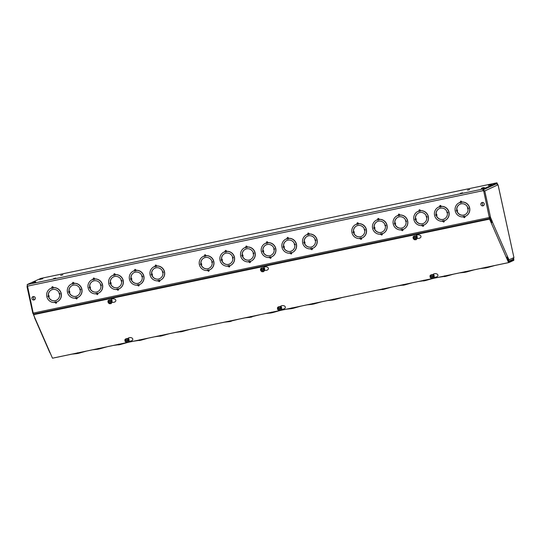 <?xml version="1.0" encoding="UTF-8"?>
<svg xmlns="http://www.w3.org/2000/svg" width="541" height="541" viewBox="0 0 541 541"><rect width="100%" height="100%" fill="white"/><g stroke="black" fill="none" stroke-linecap="round" stroke-linejoin="round"><path stroke-width="0.81" d="M416.191 235.558L417.185 236.383L417.185 237.181M263.629 267.531L264.623 268.356L264.623 269.154M111.067 299.504L112.061 300.329L112.061 301.127M467.505 190.134L469.656 189.593L467.505 190.134M460.411 193.333L462.562 192.785L460.411 193.333M60.673 275.403L62.824 274.855L60.673 275.403M53.579 278.595L55.73 278.054L53.579 278.595M461.737 202.036A7.446 7.304 65.7 0 1 465.578 216.211A7.446 7.304 65.7 0 1 465.571 216.217A7.446 7.304 -114.3 0 0 461.73 202.043L460.709 201.137A0.825 0.811 65.7 0 1 461.683 201.779L461.737 202.036M420.357 211.125L418.768 211.457L419.228 209.854A0.825 0.811 65.7 0 1 420.364 210.435L420.418 210.699A7.446 7.304 65.7 0 1 424.259 224.873A7.446 7.304 65.7 0 1 424.252 224.873A7.446 7.304 -114.3 0 0 420.411 210.699L420.364 211.146L418.775 211.484L420.364 211.146M379.038 219.781L377.449 220.113L377.909 218.51A0.825 0.811 65.7 0 1 379.045 219.098L379.099 219.355A7.446 7.304 65.7 0 1 382.94 233.529A7.446 7.304 65.7 0 1 382.933 233.536A7.446 7.304 -114.3 0 0 379.092 219.362L379.045 219.808L377.456 220.14L379.045 219.808M309.114 234.436L307.525 234.767L307.484 234.388A7.446 7.304 -114.3 0 0 306.889 234.618A7.446 7.304 65.7 0 1 306.896 234.611A7.446 7.304 65.7 0 1 307.484 234.381L307.985 233.164A0.825 0.811 65.7 0 1 309.121 233.753L309.175 234.01A7.446 7.304 65.7 0 1 313.016 248.184A7.446 7.304 65.7 0 1 313.009 248.191A7.446 7.304 -114.3 0 0 309.168 234.016L309.121 234.463L307.531 234.794L309.121 234.463M267.856 242.672A7.446 7.304 65.7 0 1 271.697 256.847A7.446 7.304 65.7 0 1 271.69 256.847A7.446 7.304 -114.3 0 0 267.849 242.679L266.835 241.773A0.825 0.811 65.7 0 1 267.802 242.415L267.856 242.672M226.537 251.328A7.446 7.304 65.7 0 1 230.378 265.503A7.446 7.304 65.7 0 1 230.371 265.509A7.446 7.304 -114.3 0 0 226.53 251.335L225.516 250.429A0.825 0.811 65.7 0 1 226.483 251.071L226.537 251.328M156.552 266.409L154.969 266.747L155.423 265.137A0.825 0.811 65.7 0 1 156.559 265.726L156.613 265.983A7.446 7.304 65.7 0 1 160.454 280.157A7.446 7.304 65.7 0 1 160.447 280.164A7.446 7.304 -114.3 0 0 156.606 265.989L156.559 266.436L154.969 266.767L156.559 266.436M115.233 275.071L113.651 275.403L114.104 273.8A0.825 0.811 65.7 0 1 115.24 274.388L115.301 274.645A7.446 7.304 65.7 0 1 119.135 288.82A7.446 7.304 65.7 0 1 119.128 288.82A7.446 7.304 -114.3 0 0 115.287 274.652L115.24 275.099L113.651 275.43L115.24 275.092M73.914 283.727L72.332 284.066L72.284 283.68A7.446 7.304 -114.3 0 0 71.689 283.91A7.446 7.304 65.7 0 1 71.696 283.903A7.446 7.304 65.7 0 1 72.284 283.673L72.785 282.456A0.825 0.811 65.7 0 1 73.921 283.044L73.982 283.301A7.446 7.304 65.7 0 1 77.816 297.476A7.446 7.304 65.7 0 1 77.816 297.482A7.446 7.304 -114.3 0 0 73.968 283.308L73.921 283.755L72.332 284.086L73.921 283.755M53.255 288.062L51.672 288.394L51.625 288.015A7.446 7.304 -114.3 0 0 51.03 288.238L51.037 288.238A7.446 7.304 65.7 0 1 51.625 288.001L52.125 286.791A0.825 0.811 65.7 0 1 52.125 286.784A0.825 0.811 65.7 0 1 53.261 287.372L53.322 287.636A7.446 7.304 65.7 0 1 57.157 301.81L57.157 301.81A7.446 7.304 -114.3 0 0 53.309 287.636L53.261 288.082L51.672 288.421L53.261 288.082M94.574 279.399L92.991 279.731L92.944 279.352A7.446 7.304 -114.3 0 0 92.349 279.582A7.446 7.304 65.7 0 1 92.355 279.575A7.446 7.304 65.7 0 1 92.944 279.345L93.444 278.128A0.825 0.811 65.7 0 1 94.58 278.716L94.641 278.973A7.446 7.304 65.7 0 1 98.476 293.148A7.446 7.304 65.7 0 1 98.476 293.154A7.446 7.304 -114.3 0 0 94.628 278.98L94.58 279.426L92.991 279.758L94.58 279.426M135.892 270.743L134.31 271.075L134.763 269.465A0.825 0.811 65.7 0 1 135.899 270.054L135.953 270.317A7.446 7.304 65.7 0 1 139.794 284.492A7.446 7.304 65.7 0 1 139.788 284.492A7.446 7.304 -114.3 0 0 135.947 270.317L135.899 270.764L134.31 271.102L135.899 270.764M205.878 255.656A7.446 7.304 65.7 0 1 209.719 269.837A7.446 7.304 65.7 0 1 209.712 269.837A7.446 7.304 -114.3 0 0 205.871 255.663L205.823 256.109L204.234 256.42L204.856 254.764A0.825 0.811 65.7 0 1 205.823 255.399L205.878 255.656M247.196 247A7.446 7.304 65.7 0 1 251.038 261.175A7.446 7.304 65.7 0 1 251.031 261.181A7.446 7.304 -114.3 0 0 247.19 247.007L246.175 246.101A0.825 0.811 65.7 0 1 247.142 246.743L247.196 247M288.515 238.338A7.446 7.304 65.7 0 1 292.356 252.519A7.446 7.304 65.7 0 1 292.35 252.519A7.446 7.304 -114.3 0 0 288.509 238.344L287.494 237.438A0.825 0.811 65.7 0 1 288.461 238.081L288.515 238.338M358.379 224.116L356.79 224.447L357.249 222.838A0.825 0.811 65.7 0 1 358.385 223.426L358.44 223.683A7.446 7.304 65.7 0 1 362.281 237.864A7.446 7.304 65.7 0 1 362.274 237.864A7.446 7.304 -114.3 0 0 358.433 223.69L358.385 224.136L356.796 224.468L358.385 224.136M399.698 215.453L398.108 215.785L398.568 214.182A0.825 0.811 65.7 0 1 399.704 214.77L399.758 215.027A7.446 7.304 65.7 0 1 403.6 229.201A7.446 7.304 65.7 0 1 403.593 229.201A7.446 7.304 -114.3 0 0 399.752 215.034L399.704 215.48L398.115 215.812L399.704 215.48M441.077 206.364A7.446 7.304 65.7 0 1 444.918 220.545A7.446 7.304 65.7 0 1 444.912 220.545A7.446 7.304 -114.3 0 0 441.071 206.371L441.023 206.818L439.434 207.149L440.049 205.465A0.825 0.811 65.7 0 1 441.023 206.107L441.077 206.364M468.121 208.9L468.039 208.934A5.789 5.681 65.7 0 1 456.976 211.254L457.598 211.091L457.334 209.881L456.712 210.043A5.789 5.681 65.7 0 1 467.776 207.724L467.701 208.975L468.202 208.887M464.82 214.736A5.789 5.681 65.7 0 1 457.111 211.206A5.789 5.681 -114.3 0 0 464.827 214.736M426.119 216.42L426.721 217.597A5.789 5.681 65.7 0 1 415.657 219.916L416.279 219.747L416.015 218.537L415.393 218.706A5.789 5.681 65.7 0 1 426.457 216.386L427.214 216.86L426.721 217.597M423.502 223.399A5.789 5.681 65.7 0 1 415.792 219.862A5.789 5.681 -114.3 0 0 423.508 223.392M384.8 225.083L385.402 226.253A5.789 5.681 65.7 0 1 374.338 228.573L374.96 228.41L374.697 227.2L374.074 227.362A5.789 5.681 65.7 0 1 385.138 225.042L385.895 225.516L385.402 226.253M382.183 232.055A5.789 5.681 65.7 0 1 374.473 228.525A5.789 5.681 -114.3 0 0 382.189 232.055M314.882 239.737L315.477 240.907A5.789 5.681 65.7 0 1 304.421 243.227L305.036 243.065L304.772 241.854L304.15 242.016A5.789 5.681 65.7 0 1 315.214 239.697L315.971 240.17L315.477 240.907M312.258 246.71A5.789 5.681 65.7 0 1 304.549 243.18A5.789 5.681 -114.3 0 0 312.265 246.71M273.895 248.36L274.652 248.833L274.159 249.57A5.789 5.681 65.7 0 1 263.102 251.89L263.717 251.727L263.453 250.51L262.838 250.679A5.789 5.681 65.7 0 1 273.895 248.36L273.827 249.604L274.321 249.516M270.94 255.372A5.789 5.681 65.7 0 1 263.23 251.842A5.789 5.681 -114.3 0 0 270.946 255.372M232.576 257.016L233.333 257.489L232.84 258.226A5.789 5.681 65.7 0 1 221.783 260.546L222.398 260.383L222.135 259.173L221.519 259.335A5.789 5.681 65.7 0 1 232.576 257.016L232.508 258.267L233.002 258.179M229.621 264.028A5.789 5.681 65.7 0 1 221.911 260.498A5.789 5.681 -114.3 0 0 229.627 264.028M162.32 271.71L162.915 272.887A5.789 5.681 65.7 0 1 151.859 275.2L152.474 275.038L152.21 273.827L151.595 273.989A5.789 5.681 65.7 0 1 162.652 271.67L163.409 272.15L162.915 272.887M159.696 278.689A5.789 5.681 65.7 0 1 151.987 275.153A5.789 5.681 -114.3 0 0 159.703 278.683M121.001 280.366L121.597 281.543A5.789 5.681 65.7 0 1 110.54 283.863L111.155 283.7L110.891 282.483L110.276 282.652A5.789 5.681 65.7 0 1 121.333 280.333L122.097 280.806L121.597 281.543M118.378 287.345A5.789 5.681 65.7 0 1 110.668 283.815A5.789 5.681 -114.3 0 0 118.384 287.345M79.683 289.029L80.278 290.206A5.789 5.681 65.7 0 1 69.221 292.519L69.836 292.356L69.573 291.146L68.957 291.308A5.789 5.681 65.7 0 1 80.014 288.989L80.778 289.469L80.278 290.206M77.059 296.008A5.789 5.681 65.7 0 1 69.349 292.471A5.789 5.681 -114.3 0 0 77.065 296.001M59.023 293.357L59.618 294.534A5.789 5.681 65.7 0 1 48.562 296.853L49.177 296.684L48.913 295.474L48.298 295.636A5.789 5.681 65.7 0 1 59.354 293.323L60.119 293.797L59.618 294.534M56.399 300.336A5.789 5.681 65.7 0 1 48.69 296.799A5.789 5.681 -114.3 0 0 56.406 300.329M100.342 284.701L100.937 285.871A5.789 5.681 65.7 0 1 89.88 288.191L90.496 288.028L90.232 286.818L89.617 286.98A5.789 5.681 65.7 0 1 100.673 284.661L101.438 285.134L100.937 285.871M97.718 291.673A5.789 5.681 65.7 0 1 90.009 288.143A5.789 5.681 -114.3 0 0 97.725 291.673M141.661 276.038L142.256 277.215A5.789 5.681 65.7 0 1 131.199 279.535L131.815 279.366L131.551 278.155L130.936 278.317A5.789 5.681 65.7 0 1 141.992 276.005L142.756 276.478L142.256 277.215M139.037 283.017A5.789 5.681 65.7 0 1 131.328 279.481A5.789 5.681 -114.3 0 0 139.044 283.011M212.261 262.52L212.18 262.561A5.789 5.681 65.7 0 1 201.124 264.88L201.739 264.711L201.475 263.501L200.86 263.663A5.789 5.681 65.7 0 1 211.916 261.35L211.849 262.595L212.343 262.507M208.961 268.363A5.789 5.681 65.7 0 1 201.252 264.826A5.789 5.681 -114.3 0 0 208.968 268.356M253.235 252.688L253.993 253.161L253.499 253.898A5.789 5.681 65.7 0 1 242.442 256.218L243.058 256.055L242.794 254.845L242.179 255.007A5.789 5.681 65.7 0 1 253.235 252.688L253.168 253.939L253.661 253.851M250.28 259.7A5.789 5.681 65.7 0 1 242.571 256.17A5.789 5.681 -114.3 0 0 250.287 259.7M294.223 244.065L294.818 245.242A5.789 5.681 65.7 0 1 283.761 247.555L284.377 247.393L284.113 246.182L283.491 246.344A5.789 5.681 65.7 0 1 294.554 244.032L295.312 244.505L294.818 245.242M291.599 251.044A5.789 5.681 65.7 0 1 283.89 247.507A5.789 5.681 -114.3 0 0 291.606 251.038M364.14 229.411L364.742 230.588A5.789 5.681 65.7 0 1 353.686 232.9L354.301 232.738L354.037 231.528L353.415 231.69A5.789 5.681 65.7 0 1 364.478 229.377L365.236 229.851L364.742 230.588M361.523 236.39A5.789 5.681 65.7 0 1 353.814 232.853A5.789 5.681 -114.3 0 0 361.53 236.383M405.459 220.748L406.061 221.925A5.789 5.681 65.7 0 1 394.998 224.245L395.62 224.082L395.356 222.872L394.734 223.034A5.789 5.681 65.7 0 1 405.797 220.714L406.555 221.188L406.061 221.925M395.146 224.19A5.789 5.681 -114.3 0 0 402.849 227.727A5.789 5.681 65.7 0 1 395.133 224.197M446.778 212.092L447.38 213.269A5.789 5.681 65.7 0 1 436.317 215.582L436.939 215.419L436.675 214.209L436.053 214.371A5.789 5.681 65.7 0 1 447.116 212.058L447.874 212.532L447.38 213.269M444.161 219.071A5.789 5.681 65.7 0 1 436.452 215.534A5.789 5.681 -114.3 0 0 444.168 219.064M433.145 278.405L508.581 262.601L489.578 219.119L33.481 314.706L33.434 314.152L489.531 218.564L491.411 222.872L489.341 217.468L483.444 189.675L497.071 183.527L497.274 183.832M513.659 258.875L513.666 259.626L511.286 260.126M508.723 261.851L506.734 257.428M506.701 257.448L508.567 262.209M33.434 314.152L27.192 284.552L40.832 278.399L496.929 182.811L483.289 188.965L489.531 218.564M497.463 183.954L496.929 182.811M508.736 261.844L513.666 259.626M513.774 258.713L513.822 260.336L508.892 262.561L433.125 278.439L508.885 262.561L508.601 262.202M52.727 358.135L127.811 342.426L52.788 358.149M464.787 216.535L464.327 217.712L463.197 216.86M464.888 216.495L464.942 216.738A0.825 0.811 65.7 0 1 464.489 217.658A0.825 0.811 65.7 0 1 464.489 217.665L464.327 217.712M460.709 201.137L460.547 201.191A0.825 0.811 65.7 0 1 460.709 201.137L460.046 202.415A7.446 7.304 -114.3 0 0 459.444 202.645A7.446 7.304 65.7 0 1 459.458 202.638A7.446 7.304 65.7 0 1 460.046 202.408L460.087 202.794L461.676 202.462M423.468 225.191L423.008 226.375L421.96 225.766L421.764 225.171L423.346 224.84M423.569 225.157L423.623 225.401A0.825 0.811 65.7 0 1 423.17 226.321L423.008 226.375M419.39 209.8L420.316 210.747M421.879 225.523L421.838 225.536A7.446 7.304 65.7 0 1 417.997 211.362L418.125 211.308A7.446 7.304 65.7 0 1 418.139 211.301A7.446 7.304 65.7 0 1 418.727 211.064A7.446 7.304 -114.3 0 0 418.065 211.335M382.149 233.854L381.689 235.031L380.641 234.429L380.445 233.834L382.027 233.502M382.257 233.813L382.304 234.057A0.825 0.811 65.7 0 1 381.851 234.983L381.689 235.031M378.071 218.456L378.998 219.403M380.56 234.179L380.519 234.199A7.446 7.304 65.7 0 1 376.678 220.025L376.807 219.964A7.446 7.304 65.7 0 1 376.82 219.957A7.446 7.304 65.7 0 1 377.408 219.727A7.446 7.304 -114.3 0 0 376.746 219.991M312.225 248.508L311.765 249.685L310.717 249.083L310.52 248.488L312.103 248.157M312.333 248.468L312.38 248.711A0.825 0.811 65.7 0 1 311.927 249.638L311.765 249.685M308.154 233.11L309.073 234.057M270.906 257.164L270.446 258.348L269.317 257.496M271.014 257.131L271.061 257.374A0.825 0.811 65.7 0 1 270.608 258.294L270.446 258.348M266.835 241.773L266.666 241.827A0.825 0.811 65.7 0 1 266.835 241.773L266.165 243.051A7.446 7.304 -114.3 0 0 265.57 243.281A7.446 7.304 65.7 0 1 265.577 243.274A7.446 7.304 65.7 0 1 266.165 243.037L266.213 243.43L267.795 243.098L266.213 243.457L267.802 243.119L267.714 242.733A7.446 7.304 65.7 0 1 270.865 257.178L270.784 256.792L269.202 257.151M229.587 265.827L229.127 267.004L227.998 266.152M229.695 265.787L229.742 266.03A0.825 0.811 65.7 0 1 229.289 266.956L229.127 267.004M225.516 250.429L225.347 250.483A0.825 0.811 65.7 0 1 225.516 250.429L224.846 251.707A7.446 7.304 -114.3 0 0 224.251 251.937A7.446 7.304 65.7 0 1 224.258 251.93A7.446 7.304 65.7 0 1 224.846 251.7L224.894 252.092L226.476 251.754L224.894 252.113L226.483 251.781L226.395 251.396A7.446 7.304 65.7 0 1 229.546 265.841L229.465 265.448L227.883 265.807M159.663 280.481L159.203 281.665L158.155 281.056L157.958 280.461L159.541 280.13M159.771 280.441L159.825 280.684A0.825 0.811 65.7 0 1 159.365 281.611L159.203 281.665M155.592 265.083L156.511 266.03M158.073 280.806L158.033 280.826A7.446 7.304 65.7 0 1 154.192 266.652L154.327 266.591A7.446 7.304 65.7 0 1 154.334 266.585A7.446 7.304 65.7 0 1 154.922 266.355A7.446 7.304 -114.3 0 0 154.259 266.625M118.344 289.137L117.884 290.321L116.64 289.124L118.229 288.786M118.452 289.104L118.506 289.347A0.825 0.811 65.7 0 1 118.046 290.267L117.884 290.321M114.273 273.746L115.192 274.693M113.008 275.247A7.446 7.304 65.7 0 1 113.015 275.247A7.446 7.304 65.7 0 1 113.603 275.011M77.025 297.8L76.565 298.984L75.436 298.132L75.321 297.78L76.91 297.449M77.133 297.76L77.187 298.01A0.825 0.811 65.7 0 1 76.727 298.93L76.565 298.984M72.954 282.402L73.874 283.349M56.365 302.128L55.906 303.312L54.661 302.108L56.25 301.777M56.474 302.094L56.528 302.338A0.825 0.811 65.7 0 1 56.068 303.258L55.906 303.312M52.294 286.737L53.214 287.684M97.684 293.472L97.224 294.649L95.98 293.452L97.569 293.121M97.793 293.432L97.847 293.675A0.825 0.811 65.7 0 1 97.387 294.595L97.224 294.649M93.613 278.074L94.533 279.021M139.003 284.809L138.543 285.993L137.414 285.141L137.299 284.789L138.888 284.458M139.111 284.776L139.165 285.019A0.825 0.811 65.7 0 1 138.706 285.939L138.543 285.993M134.932 269.418L135.852 270.358M137.414 285.141L137.373 285.154A7.446 7.304 65.7 0 1 133.532 270.98L133.668 270.919A7.446 7.304 65.7 0 1 133.674 270.919A7.446 7.304 65.7 0 1 134.263 270.683A7.446 7.304 -114.3 0 0 133.6 270.953M208.927 270.155L208.468 271.339L207.223 270.135L208.806 269.803L208.887 270.169A7.446 7.304 65.7 0 0 205.736 255.724M209.036 270.121L209.09 270.365A0.825 0.811 65.7 0 1 208.63 271.284L208.468 271.339M204.856 254.764L204.687 254.811A0.825 0.811 65.7 0 1 204.856 254.764L205.776 255.704M207.338 270.486L207.298 270.5A7.446 7.304 65.7 0 1 203.457 256.326L203.592 256.265A7.446 7.304 65.7 0 1 203.599 256.265A7.446 7.304 65.7 0 1 204.187 256.028A7.446 7.304 -114.3 0 0 203.524 256.299M250.246 261.499L249.786 262.676L248.657 261.824M250.355 261.459L250.402 261.702A0.825 0.811 65.7 0 1 249.949 262.622L249.786 262.676M246.175 246.101L246.006 246.155A0.825 0.811 65.7 0 1 246.175 246.101L245.506 247.379A7.446 7.304 -114.3 0 0 244.911 247.609A7.446 7.304 65.7 0 1 244.917 247.602A7.446 7.304 65.7 0 1 245.506 247.372L245.553 247.758L247.136 247.426L245.553 247.785L247.142 247.453L247.054 247.061A7.446 7.304 65.7 0 1 250.206 261.506L250.125 261.12L248.542 261.479M291.565 252.836L291.105 254.02L289.976 253.168M291.673 252.803L291.721 253.046A0.825 0.811 65.7 0 1 291.268 253.966L291.105 254.02M287.494 237.438L287.325 237.492A0.825 0.811 65.7 0 1 287.494 237.438L286.825 238.723A7.446 7.304 -114.3 0 0 286.23 238.946A7.446 7.304 65.7 0 1 286.236 238.946A7.446 7.304 65.7 0 1 286.825 238.709L286.865 239.102L288.454 238.77L286.872 239.122L288.461 238.791L288.373 238.405A7.446 7.304 65.7 0 1 291.525 252.85L291.443 252.464L289.861 252.816M361.489 238.182L361.03 239.365L359.981 238.757L359.785 238.162L361.368 237.83M361.598 238.148L361.645 238.392A0.825 0.811 65.7 0 1 361.192 239.311L361.03 239.365M357.412 222.784L358.338 223.731M359.9 238.513L359.86 238.527A7.446 7.304 65.7 0 1 356.019 224.353L356.147 224.292A7.446 7.304 65.7 0 1 356.161 224.292A7.446 7.304 65.7 0 1 356.749 224.055A7.446 7.304 -114.3 0 0 356.147 224.292A7.446 7.304 -114.3 0 0 356.086 224.326M402.808 229.519L402.348 230.703L401.3 230.101L401.104 229.506L402.687 229.174M402.917 229.485L402.964 229.729A0.825 0.811 65.7 0 1 402.511 230.649L402.348 230.703M398.731 214.128L399.657 215.075M401.219 229.851L401.179 229.871A7.446 7.304 65.7 0 1 397.337 215.69L397.466 215.636A7.446 7.304 65.7 0 1 397.479 215.629A7.446 7.304 65.7 0 1 398.068 215.392A7.446 7.304 -114.3 0 0 397.405 215.663M444.127 220.863L443.667 222.047L442.619 221.438L442.423 220.843L444.005 220.512M444.229 220.823L444.283 221.073A0.825 0.811 65.7 0 1 443.83 221.993L443.667 222.047M440.049 205.465L439.887 205.519A0.825 0.811 65.7 0 1 440.049 205.465L440.976 206.412M442.538 221.195L442.497 221.208A7.446 7.304 65.7 0 1 438.656 207.034L438.785 206.973A7.446 7.304 65.7 0 1 438.798 206.966A7.446 7.304 65.7 0 1 439.387 206.736A7.446 7.304 -114.3 0 0 438.785 206.973A7.446 7.304 -114.3 0 0 438.724 207.007M464.665 216.184L463.082 216.515M460.093 202.821L461.683 202.49L460.093 202.821L460.046 202.415M457.334 209.881L456.841 209.976A0.622 0.609 -114.3 0 0 456.841 209.969A5.789 5.681 65.7 0 1 460.06 204.18A5.789 5.681 -114.3 0 0 456.854 209.982L456.793 210.009M461.635 202.084L461.683 202.49M465.503 216.244A7.446 7.304 -114.3 0 0 465.564 216.217L465.436 216.278A7.446 7.304 65.7 0 1 464.746 216.549L464.665 216.157L463.076 216.495M461.595 202.104A7.446 7.304 65.7 0 1 465.436 216.278M463.157 216.88A7.446 7.304 65.7 0 1 459.316 202.706L459.444 202.645A7.446 7.304 -114.3 0 0 459.383 202.672M459.316 202.706A7.446 7.304 65.7 0 1 460.006 202.435M467.438 207.764L468.533 208.197L468.039 208.934M457.057 211.22L456.219 210.78L456.712 210.043M421.838 225.536L421.764 225.171M418.768 211.457L418.727 211.078M416.015 218.537L415.529 218.638A0.622 0.609 -114.3 0 0 415.522 218.632A5.789 5.681 65.7 0 1 418.741 212.843A5.789 5.681 -114.3 0 0 415.535 218.638L415.474 218.665M424.185 224.907A7.446 7.304 -114.3 0 0 424.245 224.88L424.117 224.934A7.446 7.304 65.7 0 1 423.427 225.205L423.346 224.819L421.757 225.151M420.276 210.76A7.446 7.304 65.7 0 1 424.117 224.934M417.997 211.362A7.446 7.304 65.7 0 1 418.687 211.091M415.529 219.93L414.9 219.443L415.393 218.706M380.519 234.199L380.445 233.834M377.449 220.113L377.408 219.734M374.697 227.2L374.21 227.294A0.622 0.609 -114.3 0 0 374.203 227.288A5.789 5.681 65.7 0 1 377.422 221.499A5.789 5.681 -114.3 0 0 374.216 227.301L374.156 227.328M382.866 233.563A7.446 7.304 -114.3 0 0 382.927 233.536L382.798 233.597A7.446 7.304 65.7 0 1 382.108 233.868L382.027 233.475L380.438 233.813M378.957 219.423A7.446 7.304 65.7 0 1 382.798 233.597M376.678 220.025A7.446 7.304 65.7 0 1 377.368 219.754M374.419 228.539L373.581 228.099L374.074 227.362M310.635 248.833L310.52 248.488M307.525 234.767L307.484 234.388M312.941 248.218A7.446 7.304 -114.3 0 0 313.002 248.191L312.874 248.251A7.446 7.304 65.7 0 1 312.184 248.522L312.103 248.13L310.514 248.468M309.033 234.077A7.446 7.304 65.7 0 1 312.874 248.251M310.595 248.853A7.446 7.304 65.7 0 1 306.754 234.679L306.889 234.618A7.446 7.304 -114.3 0 0 306.821 234.645M306.754 234.679A7.446 7.304 65.7 0 1 307.444 234.409M304.772 241.854L304.285 241.949A5.789 5.681 65.7 0 1 307.498 236.153A5.789 5.681 -114.3 0 0 304.292 241.955L304.231 241.983M304.495 243.193L303.657 242.753L304.15 242.016M266.213 243.43L266.165 243.051M262.973 250.598A0.622 0.609 -114.3 0 0 262.96 250.605A5.789 5.681 65.7 0 1 266.179 244.816A5.789 5.681 -114.3 0 0 262.973 250.611L262.912 250.639M269.195 257.124L270.784 256.792M269.276 257.509A7.446 7.304 65.7 0 1 265.435 243.335L265.57 243.281A7.446 7.304 -114.3 0 0 265.503 243.308M265.435 243.335A7.446 7.304 65.7 0 1 266.125 243.065M262.973 250.605L263.453 250.51M263.176 251.849L262.338 251.416L262.838 250.679M224.894 252.092L224.846 251.707M221.594 259.301L221.648 259.267A0.622 0.609 -114.3 0 0 221.648 259.261A5.789 5.681 65.7 0 1 224.867 253.479M227.876 265.787L229.465 265.448M227.957 266.172A7.446 7.304 65.7 0 1 224.116 251.998L224.251 251.937A7.446 7.304 -114.3 0 0 224.184 251.964M224.116 251.998A7.446 7.304 65.7 0 1 224.806 251.727M224.867 253.472A5.789 5.681 -114.3 0 0 221.661 259.274L222.135 259.173M221.864 260.512L221.019 260.072L221.519 259.335M158.033 280.826L157.958 280.461M154.969 266.747L154.922 266.361M160.379 280.197A7.446 7.304 -114.3 0 0 160.447 280.164L160.312 280.224A7.446 7.304 65.7 0 1 159.622 280.495L159.541 280.103L157.952 280.441M156.477 266.05A7.446 7.304 65.7 0 1 160.312 280.224M154.192 266.652A7.446 7.304 65.7 0 1 154.888 266.382M151.676 273.956L151.723 273.935A5.789 5.681 65.7 0 1 154.942 268.133A5.789 5.681 -114.3 0 0 151.737 273.929L152.21 273.827M151.94 275.166L151.095 274.727L151.595 273.989M116.755 289.469L116.64 289.124M113.651 275.403L113.603 275.024A7.446 7.304 -114.3 0 0 113.008 275.254A7.446 7.304 -114.3 0 0 112.941 275.281M119.061 288.853A7.446 7.304 -114.3 0 0 119.128 288.826L118.993 288.88A7.446 7.304 65.7 0 1 118.303 289.151L118.222 288.766L116.633 289.097M115.159 274.706A7.446 7.304 65.7 0 1 118.993 288.88M116.714 289.489A7.446 7.304 65.7 0 1 113.569 275.038M110.357 282.612L110.405 282.591A5.789 5.681 65.7 0 1 113.624 276.789A5.789 5.681 -114.3 0 0 110.418 282.585L110.891 282.483M110.621 283.822L109.776 283.389L110.276 282.652M75.436 298.132L75.321 297.78M72.332 284.066L72.284 283.68M77.742 297.516A7.446 7.304 -114.3 0 0 77.809 297.482L77.674 297.543A7.446 7.304 65.7 0 1 76.984 297.814L76.903 297.422L75.314 297.76M73.84 283.369A7.446 7.304 65.7 0 1 77.674 297.543M75.395 298.145A7.446 7.304 65.7 0 1 71.554 283.971L71.689 283.91A7.446 7.304 -114.3 0 0 71.622 283.944M71.554 283.971A7.446 7.304 65.7 0 1 72.251 283.7M69.038 291.274L69.086 291.254A5.789 5.681 65.7 0 1 72.305 285.452A5.789 5.681 -114.3 0 0 69.099 291.247L69.573 291.146M69.302 292.485L68.457 292.045L68.957 291.308M54.776 302.46L54.661 302.108M51.672 288.394L51.625 288.015M57.082 301.844A7.446 7.304 -114.3 0 0 57.15 301.817L57.015 301.871A7.446 7.304 65.7 0 1 56.325 302.142L56.244 301.756L54.655 302.088M53.18 287.697A7.446 7.304 65.7 0 1 57.015 301.871M54.736 302.473A7.446 7.304 65.7 0 1 50.895 288.299L51.03 288.238A7.446 7.304 -114.3 0 0 50.962 288.272M50.895 288.299A7.446 7.304 65.7 0 1 51.591 288.028M48.44 295.569L48.426 295.575A5.789 5.681 65.7 0 1 51.645 289.78M51.652 289.773A5.789 5.681 -114.3 0 0 48.44 295.575L48.913 295.474M48.643 296.813L47.797 296.38L48.298 295.636M96.095 293.797L95.98 293.452M92.991 279.731L92.944 279.352M98.401 293.181A7.446 7.304 -114.3 0 0 98.469 293.154L98.334 293.215A7.446 7.304 65.7 0 1 97.644 293.486L97.563 293.094L95.973 293.425M94.499 279.041A7.446 7.304 65.7 0 1 98.334 293.215M96.055 293.817A7.446 7.304 65.7 0 1 92.213 279.643L92.349 279.582A7.446 7.304 -114.3 0 0 92.281 279.609M92.213 279.643A7.446 7.304 65.7 0 1 92.91 279.372M89.698 286.946L89.745 286.919A5.789 5.681 65.7 0 1 92.964 281.117A5.789 5.681 -114.3 0 0 89.759 286.919L90.232 286.818M89.962 288.157L89.116 287.717L89.617 286.98M137.373 285.154L137.299 284.789M134.31 271.075L134.263 270.696M139.72 284.525A7.446 7.304 -114.3 0 0 139.788 284.492L139.652 284.552A7.446 7.304 65.7 0 1 138.963 284.823L138.881 284.438L137.292 284.769M135.818 270.378A7.446 7.304 65.7 0 1 139.652 284.552M133.532 270.98A7.446 7.304 65.7 0 1 134.229 270.71M131.017 278.284L131.064 278.263A5.789 5.681 65.7 0 1 134.283 272.461A5.789 5.681 -114.3 0 0 131.078 278.257L131.551 278.155M131.28 279.494L130.435 279.055L130.936 278.317M207.298 270.5L207.223 270.135M204.234 256.441L205.823 256.109L204.234 256.448L204.187 256.042M200.934 263.629L200.988 263.602A0.622 0.609 -114.3 0 0 200.988 263.589A5.789 5.681 65.7 0 1 204.207 257.807M207.217 270.115L208.806 269.783M203.457 256.326A7.446 7.304 65.7 0 1 204.146 256.055M204.207 257.8A5.789 5.681 -114.3 0 0 201.002 263.602L201.475 263.501M201.205 264.84L200.359 264.4L200.86 263.663M211.916 261.35L212.674 261.824L212.18 262.561M245.553 247.758L245.506 247.379M242.314 254.926A0.622 0.609 -114.3 0 0 242.307 254.933A5.789 5.681 65.7 0 1 245.526 249.144A5.789 5.681 -114.3 0 0 242.314 254.939L242.253 254.973M248.535 261.452L250.125 261.12M248.617 261.844A7.446 7.304 65.7 0 1 244.775 247.67L244.911 247.609A7.446 7.304 -114.3 0 0 244.843 247.636M244.775 247.67A7.446 7.304 65.7 0 1 245.465 247.399M242.314 254.933L242.794 254.845M242.524 256.184L241.678 255.744L242.179 255.007M286.865 239.102L286.825 238.723M289.854 252.796L291.443 252.464M289.935 253.181A7.446 7.304 65.7 0 1 286.094 239.007L286.23 238.946A7.446 7.304 -114.3 0 0 286.162 238.98M286.094 239.007A7.446 7.304 65.7 0 1 286.784 238.737M284.113 246.182L283.626 246.283A5.789 5.681 65.7 0 1 286.838 240.488A5.789 5.681 -114.3 0 0 283.633 246.283L283.572 246.311M283.836 247.521L282.997 247.081L283.491 246.344M359.86 238.527L359.785 238.162M356.79 224.447L356.749 224.069M353.496 231.656L353.55 231.636A5.789 5.681 65.7 0 1 356.762 225.834A5.789 5.681 -114.3 0 0 353.557 231.629A0.622 0.609 -114.3 0 0 353.543 231.616L354.037 231.528M362.206 237.898A7.446 7.304 -114.3 0 0 362.267 237.864L362.139 237.925A7.446 7.304 65.7 0 1 361.449 238.196L361.368 237.81L359.779 238.141M358.298 223.751A7.446 7.304 65.7 0 1 362.139 237.925M356.019 224.353A7.446 7.304 65.7 0 1 356.708 224.082M353.76 232.867L352.921 232.427L353.415 231.69M401.179 229.871L401.104 229.506M398.108 215.785L398.068 215.406M395.356 222.872L394.869 222.966A0.622 0.609 -114.3 0 0 394.862 222.96A5.789 5.681 65.7 0 1 398.081 217.171A5.789 5.681 -114.3 0 0 394.876 222.966L394.815 222.993M403.525 229.235A7.446 7.304 -114.3 0 0 403.586 229.208L403.458 229.269A7.446 7.304 65.7 0 1 402.768 229.533L402.687 229.147L401.097 229.479M399.616 215.088A7.446 7.304 65.7 0 1 403.458 229.269M397.337 215.69A7.446 7.304 65.7 0 1 398.027 215.426M395.079 224.211L394.24 223.771L394.734 223.034M442.497 221.208L442.423 220.843M441.016 206.797L439.427 207.129L441.023 206.818M439.427 207.129L439.387 206.75M436.675 214.209L436.188 214.31A0.622 0.609 -114.3 0 0 436.181 214.297A5.789 5.681 65.7 0 1 439.4 208.515A5.789 5.681 -114.3 0 0 436.195 214.31L436.134 214.337M444.844 220.579A7.446 7.304 -114.3 0 0 444.905 220.545L444.776 220.606A7.446 7.304 65.7 0 1 444.087 220.877L444.005 220.491L442.416 220.823M440.935 206.432A7.446 7.304 65.7 0 1 444.776 220.606M438.656 207.034A7.446 7.304 65.7 0 1 439.346 206.763M436.398 215.548L435.559 215.108L436.053 214.371M486.758 267.2L487.096 267.68L494.859 265.503M480.286 268.552L485.507 268.011L487.089 267.66L485.568 267.964L485.324 267.497M485.385 267.687L485.933 267.159M445.439 275.856L445.777 276.336L453.541 274.159M444.256 276.627L445.77 276.323L444.249 276.627L444.005 276.16M444.066 276.35L444.614 275.815M404.12 284.519L404.458 284.999L412.222 282.821M402.937 285.283L404.452 284.979L402.93 285.29L402.687 284.816M402.747 285.006L403.302 284.478M334.196 299.173L334.534 299.653L333.013 299.951L332.762 299.471M332.823 299.66L333.378 299.132M292.877 307.829L293.215 308.309L291.694 308.613L291.443 308.133M291.504 308.323L292.059 307.788M251.558 316.492L251.896 316.972L250.368 317.263L250.125 316.789M250.185 316.979L250.74 316.451M181.634 331.146L181.972 331.626L189.735 329.449M180.451 331.91L181.965 331.606L180.444 331.917L180.2 331.444M180.261 331.633L180.816 331.106M140.315 339.802L140.653 340.282L148.417 338.105M139.132 340.573L140.646 340.269L139.125 340.573L138.881 340.106M138.942 340.296L139.497 339.762M98.996 348.465L99.334 348.945L107.098 346.767M92.525 349.817L97.745 349.276L99.328 348.925L97.806 349.236L97.59 348.803M97.623 348.952L98.178 348.424M78.337 352.793L78.675 353.273L77.16 353.577L76.93 353.131M76.964 353.28L77.519 352.752M119.656 344.137L119.994 344.617L127.757 342.439M118.472 344.901L119.987 344.597L118.465 344.901L118.222 344.434M118.283 344.624L118.837 344.096M160.975 335.474L161.313 335.954L169.076 333.777M159.791 336.245L161.306 335.941L159.784 336.245L159.541 335.778M159.602 335.961L160.156 335.434M230.899 320.82L231.237 321.3L229.709 321.591L229.465 321.117M229.526 321.307L230.081 320.779M272.218 312.164L272.556 312.637L271.034 312.941L270.784 312.461M270.845 312.651L271.399 312.116M313.537 303.501L313.875 303.981L312.353 304.279L312.103 303.799M312.164 303.988L312.718 303.46M383.461 288.847L383.799 289.327L391.562 287.149M382.277 289.618L383.792 289.307L382.271 289.618L382.027 289.144M382.088 289.334L382.643 288.806M424.78 280.191L425.118 280.664L432.881 278.487M423.596 280.955L425.111 280.651L423.589 280.955L423.346 280.488M423.407 280.678L423.955 280.143M466.099 271.528L466.437 272.008L474.2 269.831M459.627 272.887L464.847 272.339L466.43 271.988L464.908 272.299L464.665 271.825M464.726 272.015L465.274 271.487M438.967 277.215L444.141 276.465M397.649 285.871L402.822 285.121M334.527 299.619L332.898 299.775M334.534 299.653L342.297 297.476M327.724 300.525L332.945 299.985M293.208 308.282L291.579 308.438M293.215 308.309L300.979 306.132M286.405 309.188L291.626 308.64M259.66 314.794L250.26 317.094M245.087 317.844L250.307 317.303M175.162 332.499L180.336 331.748M133.843 341.161L139.017 340.411M78.668 353.246L77.038 353.401M78.675 353.273L86.438 351.095M71.865 354.152L77.086 353.604M113.184 345.489L118.357 344.739M154.503 336.833L159.676 336.083M239 319.122L229.6 321.428M224.427 322.179L229.648 321.631M272.549 312.61L270.919 312.766M272.556 312.637L280.319 310.46M265.746 313.516L270.967 312.975M313.868 303.954L312.238 304.11M313.875 303.981L321.638 301.804M307.065 304.86L312.285 304.312M376.989 290.206L382.162 289.455M418.308 281.543L423.481 280.793M127.635 338.707A2.691 1.785 -1.9 0 1 130.266 337.557A2.691 1.785 -1.9 0 1 132.701 338.801A2.691 1.785 -1.9 0 1 132.809 339.254A2.691 1.785 -1.9 0 1 128.886 340.952M280.197 306.733A2.691 1.785 -1.9 0 1 282.828 305.584A2.691 1.785 -1.9 0 1 285.263 306.828A2.691 1.785 -1.9 0 1 285.364 307.281A2.691 1.785 -1.9 0 1 281.448 308.979M432.759 274.76A2.691 1.785 -1.9 0 1 435.39 273.611A2.691 1.785 -1.9 0 1 437.825 274.855A2.691 1.785 -1.9 0 1 437.926 275.308A2.691 1.785 -1.9 0 1 434.01 277.006M110.689 299.937A2.691 1.785 -1.9 0 1 113.671 298.815A2.691 1.785 -1.9 0 1 115.862 300.492A2.691 1.785 -1.9 0 1 111.94 302.182M415.813 235.991A2.691 1.785 -1.9 0 1 418.795 234.862A2.691 1.785 -1.9 0 1 420.986 236.539A2.691 1.785 -1.9 0 1 417.064 238.236M263.251 267.964A2.691 1.785 -1.9 0 1 266.233 266.841A2.691 1.785 -1.9 0 1 268.424 268.519A2.691 1.785 -1.9 0 1 264.502 270.209M33.481 314.706L52.484 358.189L127.669 342.426M128.028 342.352L280.231 310.453M280.59 310.378L432.793 278.48M489.578 219.119L508.581 262.601M507.965 260.248L508.31 260.133M507.093 257.09L508.337 259.944L507.992 260.789M489.226 216.927L491.553 221.824A0.825 0.595 156.4 0 1 491.37 222.27M508.337 259.944L509.034 259.795L507.384 256.306A1.555 1.123 156.4 0 1 506.579 257.523M491.444 222.899A1.555 1.123 -23.6 0 0 492.249 221.675L491.539 221.519M492.242 221.37L490.586 217.583L489.186 216.765M489.882 217.725L490.586 217.583L484.777 190.932L482.856 189.769M483.012 190.479L484.073 191.081M508.148 261.499L509.034 259.795L513.909 257.597L512.841 259.382M482.89 190.851L484.777 190.932L498.031 184.785M496.34 183.69L498.072 184.941L513.95 257.644L498.078 184.853M507.634 258.537L507.539 258.125M33.197 313.442L34.61 317.283M34.556 317.296L34.57 317.601A1.555 1.123 -23.6 0 0 34.638 317.905A1.555 1.123 -23.6 0 0 35.07 318.351M50.205 352.975A1.555 1.123 156.4 0 1 49.772 352.536L34.638 317.905M50.137 352.942L51.605 356.174M33.021 312.664L32.9 313.503M27.178 285.837L27.064 286.75M491.769 184.65L488.449 185.374M491.755 184.582L488.428 185.286A3.659 3.591 -114.3 0 1 489.274 184.745L491.755 184.582A3.659 3.591 65.7 0 0 489.909 184.528A3.659 3.591 -114.3 0 0 489.274 184.745L488.415 185.394M42.827 278.737L39.5 279.46M42.813 278.676L39.479 279.372A3.659 3.591 -114.3 0 1 40.332 278.831L42.813 278.676A3.659 3.591 65.7 0 0 40.96 278.615A3.659 3.591 -114.3 0 0 40.332 278.831L39.473 279.481M484.675 187.849L481.355 188.572M484.662 187.781L481.334 188.478A3.659 3.591 -114.3 0 1 482.18 187.943L484.662 187.781A3.659 3.591 65.7 0 0 482.815 187.727A3.659 3.591 -114.3 0 0 482.18 187.943L481.328 188.593M35.733 281.935L32.413 282.659M35.72 281.875L32.392 282.571A3.659 3.591 -114.3 0 1 33.238 282.03L35.72 281.875A3.659 3.591 65.7 0 0 33.873 281.814A3.659 3.591 -114.3 0 0 33.238 282.03L32.365 282.585M32.886 296.684L32.906 296.678A1.731 1.697 65.7 0 1 35.233 297.733A1.731 1.697 65.7 0 1 34.333 299.842A1.731 1.697 65.7 0 1 34.32 299.842A1.731 1.697 65.7 0 1 31.987 298.794A1.731 1.697 65.7 0 1 32.886 296.684A1.731 1.697 65.7 0 1 32.906 296.678A1.731 1.697 65.7 0 1 35.219 297.739A1.731 1.697 65.7 0 1 34.313 299.849L34.333 299.842M482.193 202.476A1.731 1.697 65.7 0 1 483.275 205.749A1.731 1.697 65.7 0 1 483.269 205.756L483.255 205.756A1.731 1.697 65.7 0 1 480.929 204.708A1.731 1.697 65.7 0 1 481.835 202.598A1.731 1.697 65.7 0 1 481.848 202.591A1.731 1.697 65.7 0 1 482.193 202.476M481.848 202.591L481.835 202.598A1.731 1.697 65.7 0 1 484.161 203.653A1.731 1.697 65.7 0 1 483.255 205.756M508.384 260.072L507.938 260.18M507.715 258.524L507.255 258.618M507.282 258.686L507.742 258.584M112.068 301.236A2.069 1.373 178.1 0 0 112.068 301.181A2.069 1.373 178.1 0 0 111 300.025A2.069 1.373 178.1 0 0 108.93 300.093A2.069 1.373 178.1 0 0 107.93 301.31A2.069 1.373 178.1 0 0 107.936 301.364M108.112 301.939A2.069 1.373 -1.9 0 1 107.936 301.418A2.069 1.373 -1.9 0 1 108.93 300.194A2.069 1.373 -1.9 0 1 111 300.133A2.069 1.373 -1.9 0 1 112.068 301.283A2.069 1.373 -1.9 0 1 111.926 301.817M111.913 301.384L110.925 300.316L109.018 300.377L108.099 301.499A1.907 1.271 -1.9 0 1 109.018 300.377A1.907 1.271 -1.9 0 1 110.925 300.316A1.907 1.271 -1.9 0 1 111.913 301.384L111.953 302.52L111.027 303.65L109.309 303.704L109.289 303.17M110.925 300.316L111.061 301.56L111.953 302.52M109.018 300.377L109.059 301.513L110.777 301.459L110.946 300.864M108.099 301.499L108.132 302.642L109.059 301.513M109.133 303.46L109.228 303.244A1.386 0.92 178.1 0 1 108.822 302.061A1.386 0.92 178.1 0 1 110.56 301.621L110.662 301.601A1.589 1.055 178.1 0 0 108.653 302.094A1.589 1.055 178.1 0 0 109.133 303.46L108.132 302.642M111.061 301.56L110.851 301.716A1.386 0.92 178.1 0 1 111.257 302.906A1.386 0.92 178.1 0 1 109.519 303.345L109.424 303.562A1.589 1.055 178.1 0 0 111.432 303.068A1.589 1.055 178.1 0 0 110.952 301.702M109.519 303.345L110.851 301.716M110.56 301.621L109.228 303.244M110.77 301.303L111.047 300.965M129.008 340.005A2.069 1.373 178.1 0 0 129.008 339.951A2.069 1.373 178.1 0 0 127.947 338.794A2.069 1.373 178.1 0 0 125.87 338.862A2.069 1.373 178.1 0 0 124.876 340.079A2.069 1.373 178.1 0 0 124.883 340.133M125.052 340.708A2.069 1.373 -1.9 0 1 124.883 340.188A2.069 1.373 -1.9 0 1 125.877 338.964A2.069 1.373 -1.9 0 1 127.947 338.903A2.069 1.373 -1.9 0 1 129.015 340.052A2.069 1.373 -1.9 0 1 128.873 340.587M128.859 340.154L127.872 339.085L125.965 339.146L125.039 340.269A1.907 1.271 -1.9 0 1 125.965 339.146A1.907 1.271 -1.9 0 1 127.872 339.085A1.907 1.271 -1.9 0 1 128.859 340.154L128.893 341.29L127.974 342.419L126.256 342.473L126.236 341.939M127.872 339.085L128.007 340.33L128.893 341.29M125.965 339.146L125.999 340.282L127.717 340.228L127.892 339.626M125.039 340.269L125.079 341.412L125.999 340.282M126.08 342.23L126.175 342.013A1.386 0.92 178.1 0 1 125.769 340.83A1.386 0.92 178.1 0 1 127.507 340.384L127.608 340.37A1.589 1.055 178.1 0 0 125.6 340.864A1.589 1.055 178.1 0 0 126.08 342.23L125.079 341.412M128.007 340.33L127.798 340.485A1.386 0.92 178.1 0 1 128.197 341.675A1.386 0.92 178.1 0 1 126.459 342.115L126.371 342.331A1.589 1.055 178.1 0 0 128.379 341.838A1.589 1.055 178.1 0 0 127.892 340.472M126.459 342.115L127.798 340.485M127.507 340.384L126.175 342.013M127.717 340.073L127.987 339.734M264.623 269.262A2.069 1.373 178.1 0 0 264.623 269.208A2.069 1.373 178.1 0 0 263.562 268.052A2.069 1.373 178.1 0 0 261.492 268.12A2.069 1.373 178.1 0 0 260.491 269.337A2.069 1.373 178.1 0 0 260.498 269.391M260.674 269.966A2.069 1.373 -1.9 0 1 260.498 269.445A2.069 1.373 -1.9 0 1 261.492 268.221A2.069 1.373 -1.9 0 1 263.562 268.16A2.069 1.373 -1.9 0 1 264.63 269.31A2.069 1.373 -1.9 0 1 264.488 269.844M264.475 269.411L263.487 268.343L261.58 268.404L260.654 269.526A1.907 1.271 -1.9 0 1 261.58 268.404A1.907 1.271 -1.9 0 1 263.487 268.343A1.907 1.271 -1.9 0 1 264.475 269.411L264.515 270.547L263.589 271.677L261.871 271.731L261.851 271.197M263.487 268.343L263.623 269.587L264.515 270.547M261.58 268.404L261.614 269.54L263.339 269.486L263.508 268.884M260.654 269.526L260.694 270.669L261.614 269.54M261.695 271.487L261.79 271.271A1.386 0.92 178.1 0 1 261.384 270.087A1.386 0.92 178.1 0 1 263.122 269.641L263.224 269.628A1.589 1.055 178.1 0 0 261.215 270.121A1.589 1.055 178.1 0 0 261.695 271.487L260.694 270.669M263.623 269.587L263.413 269.743A1.386 0.92 178.1 0 1 263.819 270.933A1.386 0.92 178.1 0 1 262.074 271.372L261.986 271.589A1.589 1.055 178.1 0 0 263.994 271.095A1.589 1.055 178.1 0 0 263.514 269.729M262.074 271.372L263.413 269.743M263.122 269.641L261.79 271.271M263.332 269.33L263.609 268.992M281.57 308.025A2.069 1.373 178.1 0 0 281.57 307.978A2.069 1.373 178.1 0 0 280.502 306.821A2.069 1.373 178.1 0 0 278.432 306.882A2.069 1.373 178.1 0 0 277.438 308.106A2.069 1.373 178.1 0 0 277.438 308.16M277.614 308.735A2.069 1.373 -1.9 0 1 277.438 308.214A2.069 1.373 -1.9 0 1 278.439 306.99A2.069 1.373 -1.9 0 1 280.509 306.93A2.069 1.373 -1.9 0 1 281.577 308.079A2.069 1.373 -1.9 0 1 281.435 308.613M281.421 308.181L280.434 307.112L278.527 307.173L277.601 308.296A1.907 1.271 -1.9 0 1 278.527 307.173A1.907 1.271 -1.9 0 1 280.434 307.112A1.907 1.271 -1.9 0 1 281.421 308.181L281.455 309.317L280.536 310.446L278.818 310.5L278.798 309.959M280.434 307.112L280.569 308.356L281.455 309.317M278.527 307.173L278.561 308.309L280.279 308.255L280.454 307.653M277.601 308.296L277.641 309.438L278.561 308.309M278.642 310.257L278.73 310.04A1.386 0.92 178.1 0 1 278.331 308.85A1.386 0.92 178.1 0 1 280.069 308.411L280.164 308.397A1.589 1.055 178.1 0 0 278.155 308.891A1.589 1.055 178.1 0 0 278.642 310.257L277.641 309.438M280.569 308.356L280.36 308.512A1.386 0.92 178.1 0 1 280.759 309.702A1.386 0.92 178.1 0 1 279.021 310.142L278.926 310.358A1.589 1.055 178.1 0 0 280.935 309.865A1.589 1.055 178.1 0 0 280.454 308.492M279.021 310.142L280.36 308.512M280.069 308.411L278.73 310.04M280.279 308.1L280.549 307.761M417.185 237.283A2.069 1.373 178.1 0 0 417.185 237.235A2.069 1.373 178.1 0 0 416.124 236.079A2.069 1.373 178.1 0 0 414.054 236.14A2.069 1.373 178.1 0 0 413.053 237.364A2.069 1.373 178.1 0 0 413.06 237.418M413.229 237.993A2.069 1.373 -1.9 0 1 413.06 237.472A2.069 1.373 -1.9 0 1 414.054 236.248A2.069 1.373 -1.9 0 1 416.124 236.187A2.069 1.373 -1.9 0 1 417.192 237.337A2.069 1.373 -1.9 0 1 417.05 237.871M417.037 237.438L416.049 236.37L414.142 236.431L413.216 237.553A1.907 1.271 -1.9 0 1 414.142 236.431A1.907 1.271 -1.9 0 1 416.049 236.37A1.907 1.271 -1.9 0 1 417.037 237.438L417.07 238.574L416.151 239.704L414.433 239.758L414.413 239.217M416.049 236.37L416.185 237.614L417.07 238.574M414.142 236.431L414.176 237.567L415.894 237.513L416.07 236.911M413.216 237.553L413.256 238.696L414.176 237.567M414.257 239.514L414.352 239.298A1.386 0.92 178.1 0 1 413.946 238.108A1.386 0.92 178.1 0 1 415.684 237.668L415.786 237.655A1.589 1.055 178.1 0 0 413.777 238.148A1.589 1.055 178.1 0 0 414.257 239.514L413.256 238.696M416.185 237.614L415.975 237.77A1.386 0.92 178.1 0 1 416.374 238.96A1.386 0.92 178.1 0 1 414.636 239.399L414.548 239.616A1.589 1.055 178.1 0 0 416.556 239.122A1.589 1.055 178.1 0 0 416.07 237.756M414.636 239.399L415.975 237.77M415.684 237.668L414.352 239.298M415.894 237.357L416.164 237.019M434.132 276.052A2.069 1.373 178.1 0 0 434.132 275.998A2.069 1.373 178.1 0 0 433.064 274.848A2.069 1.373 178.1 0 0 430.994 274.909A2.069 1.373 178.1 0 0 430 276.133A2.069 1.373 178.1 0 0 430 276.187M430.176 276.762A2.069 1.373 -1.9 0 1 430 276.241A2.069 1.373 -1.9 0 1 431.001 275.017A2.069 1.373 -1.9 0 1 433.07 274.956A2.069 1.373 -1.9 0 1 434.139 276.106A2.069 1.373 -1.9 0 1 433.997 276.64M433.983 276.208L432.996 275.139L431.089 275.2L430.163 276.323A1.907 1.271 -1.9 0 1 431.089 275.2A1.907 1.271 -1.9 0 1 432.996 275.139A1.907 1.271 -1.9 0 1 433.983 276.208L434.017 277.344L433.098 278.473L431.38 278.527L431.36 277.986M432.996 275.139L433.131 276.383L434.017 277.344M431.089 275.2L431.123 276.336L432.841 276.282L433.016 275.68M430.163 276.323L430.203 277.459L431.123 276.336M431.204 278.284L431.292 278.067A1.386 0.92 178.1 0 1 430.893 276.877A1.386 0.92 178.1 0 1 432.631 276.437L432.726 276.417A1.589 1.055 178.1 0 0 430.717 276.918A1.589 1.055 178.1 0 0 431.204 278.284L430.203 277.459M433.131 276.383L432.915 276.539A1.386 0.92 178.1 0 1 433.321 277.729A1.386 0.92 178.1 0 1 431.583 278.169L431.488 278.385A1.589 1.055 178.1 0 0 433.497 277.891A1.589 1.055 178.1 0 0 433.016 276.519M431.583 278.169L432.915 276.539M432.631 276.437L431.292 278.067M432.834 276.126L433.111 275.788M416.563 235.93L416.09 235.653A1.833 1.217 -1.9 0 1 416.563 235.93A1.833 1.217 -1.9 0 1 416.861 236.316A1.833 1.217 -1.9 0 1 416.928 236.606M264.008 267.903L263.528 267.626A1.833 1.217 -1.9 0 1 264.008 267.903A1.833 1.217 -1.9 0 1 264.299 268.289A1.833 1.217 -1.9 0 1 264.373 268.579M110.973 299.592A1.833 1.217 -1.9 0 1 111.446 299.876A1.833 1.217 -1.9 0 1 111.737 300.262A1.833 1.217 -1.9 0 1 111.811 300.553M434.132 275.951L434.132 275.153L433.138 274.328M433.51 274.7L433.03 274.415A1.833 1.217 -1.9 0 1 433.51 274.7A1.833 1.217 -1.9 0 1 433.808 275.085A1.833 1.217 -1.9 0 1 433.875 275.376M281.57 307.924L281.57 307.126L280.576 306.301M280.948 306.673L280.475 306.389A1.833 1.217 -1.9 0 1 280.948 306.673A1.833 1.217 -1.9 0 1 281.246 307.058A1.833 1.217 -1.9 0 1 281.313 307.349M129.008 339.897L129.008 339.099L128.014 338.274M128.386 338.646L127.913 338.362A1.833 1.217 -1.9 0 1 128.386 338.646A1.833 1.217 -1.9 0 1 128.684 339.031A1.833 1.217 -1.9 0 1 128.751 339.322M40.825 278.405L496.915 182.817M483.289 188.965L27.192 284.552M33.116 313.117L489.213 217.529M27.246 286.196L483.343 190.608M128.001 342.385L280.373 310.453L128.001 342.385M280.563 310.412L432.935 278.48L280.563 310.412M492.249 221.675L507.384 256.306M33.231 296.576A3.659 0.703 -101.8 0 0 33.542 298.395A3.659 0.703 78.2 0 0 33.968 299.957M482.173 202.483A3.659 0.703 -101.8 0 0 482.484 204.309A3.659 0.703 78.2 0 0 482.91 205.871M110.966 299.599L111.446 299.876M508.466 261.398L513.139 259.288M32.832 313.334L27.05 286.811"/></g></svg>
